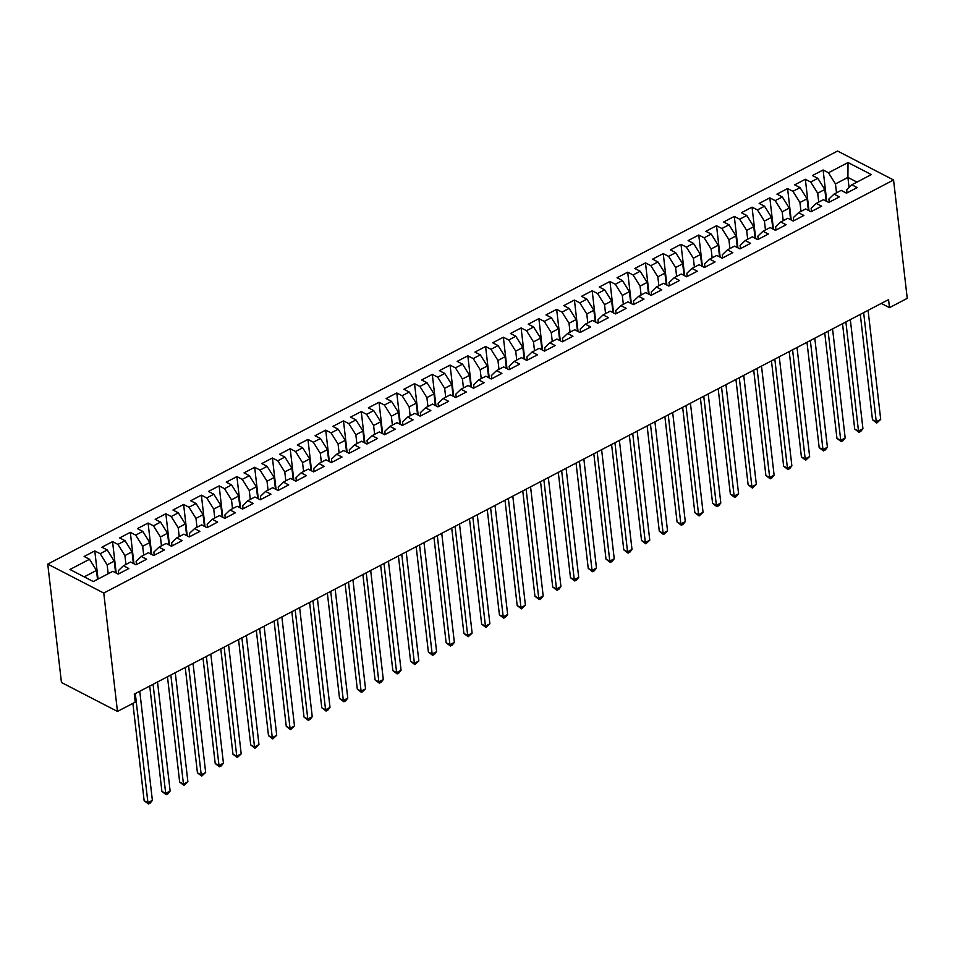 <?xml version="1.0" encoding="UTF-8"?>
<svg xmlns="http://www.w3.org/2000/svg" width="955" height="955" viewBox="0 0 955 955"><rect width="100%" height="100%" fill="white"/><g stroke="black" fill="none" stroke-linecap="round" stroke-linejoin="round"><path stroke-width="1.43" d="M881.298 303.415L889.487 307.653L888.556 299.619L134.297 694.118L135.228 702.152L117.465 711.439L61.442 682.491L47.75 564.107L837.535 151.021L893.558 179.982L103.761 593.055L47.75 564.107M849.067 187.431L847.909 177.415L848.028 162.541L828.486 172.76L823.115 169.978L812.454 175.553L817.826 178.334L810.723 182.047L805.351 179.277L794.691 184.852L800.063 187.622L792.96 191.346L787.589 188.565L776.928 194.14L782.3 196.921L775.197 200.634L769.826 197.852L759.165 203.427L764.537 206.208L757.434 209.921L752.051 207.151L741.402 212.726L746.774 215.496L739.671 219.22L734.288 216.439L723.639 222.014L729.011 224.795L721.896 228.508L716.525 225.726L705.864 231.301L711.248 234.082L704.133 237.795L698.762 235.026L688.101 240.6L693.485 243.37L686.37 247.094L680.999 244.313L670.338 249.888L675.71 252.669L668.607 256.382L663.236 253.6L652.575 259.175L657.947 261.957L650.844 265.669L645.473 262.9L634.812 268.474L640.184 271.244L633.081 274.968L627.71 272.187L617.049 277.762L622.421 280.543L615.318 284.256L609.947 281.474L599.286 287.049L604.658 289.831L597.555 293.543L592.184 290.762L581.523 296.337L586.895 299.118L579.792 302.831L574.421 300.061L563.76 305.636L569.132 308.405L562.029 312.13L556.646 309.348L545.997 314.923L551.369 317.705L544.266 321.417L538.883 318.636L528.234 324.211L533.606 326.992L526.503 330.705L521.12 327.935L510.459 333.51L515.843 336.279L508.729 340.004L503.357 337.222L492.696 342.797L498.08 345.579L490.966 349.291L485.594 346.51L474.933 352.085L480.317 354.866L473.202 358.579L467.831 355.809L457.17 361.384L462.542 364.153L455.44 367.878L450.068 365.096L439.407 370.671L444.779 373.453L437.677 377.165L432.305 374.384L421.644 379.959L427.016 382.74L419.913 386.453L414.542 383.683L403.881 389.258L409.253 392.027L402.151 395.752L396.779 392.971L386.118 398.545L391.49 401.327L384.388 405.039L379.016 402.258L368.355 407.833L373.727 410.614L366.625 414.327L361.253 411.557L350.592 417.132L355.964 419.902L348.862 423.626L343.478 420.845L332.829 426.419L338.201 429.201L331.099 432.913L325.715 430.132L315.066 435.707L320.438 438.488L313.324 442.201L307.952 439.419L297.291 444.994L302.675 447.776L295.561 451.488L290.189 448.719L279.529 454.294L284.912 457.063L277.798 460.788L272.426 458.006L261.766 463.581L267.137 466.362L260.035 470.075L254.663 467.293L244.003 472.868L249.374 475.65L242.272 479.362L236.9 476.593L226.24 482.168L231.611 484.937L224.509 488.662L219.137 485.88L208.476 491.455L213.848 494.236L206.746 497.949L201.374 495.168L190.714 500.742L196.085 503.524L188.983 507.236L183.611 504.467L172.951 510.042L178.322 512.811L171.22 516.536L165.848 513.754L155.188 519.329L160.559 522.11L153.457 525.823L148.085 523.042L137.425 528.616L142.796 531.398L135.694 535.11L130.31 532.341L119.662 537.916L125.033 540.685L117.931 544.41L112.547 541.628L101.887 547.203L107.27 549.985L100.156 553.697L94.784 550.916L84.124 556.49L89.507 559.272L96.491 570.422L84.207 576.856M848.028 162.541L871.342 174.586L851.8 184.816L846.679 189.711L847.037 192.886M89.507 559.272L69.966 569.49L93.28 581.547L112.821 571.317L118.193 574.098L128.853 568.523L123.47 565.742L130.584 562.029L135.956 564.811L146.616 559.236L141.245 556.455L148.347 552.742L153.719 555.512L164.379 549.949L159.007 547.167L166.11 543.443L171.482 546.224L182.142 540.649L176.771 537.868L183.873 534.155L189.245 536.937L199.905 531.362L194.534 528.581L201.636 524.868L207.008 527.649L217.668 522.075L212.297 519.293L219.399 515.581L224.771 518.35L235.431 512.775L230.06 510.006L237.162 506.281L242.534 509.063L253.194 503.488L247.823 500.707L254.925 496.994L260.309 499.775L270.957 494.201L265.586 491.419L272.688 487.707L278.072 490.476L288.72 484.901L283.349 482.132L290.451 478.407L295.835 481.189L306.495 475.614L301.112 472.832L308.226 469.12L313.598 471.901L324.258 466.327L318.875 463.545L325.989 459.833L331.361 462.602L342.021 457.027L336.638 454.258L343.752 450.533L349.124 453.315L359.784 447.74L354.412 444.958L361.515 441.246L366.887 444.027L377.547 438.452L372.175 435.671L379.278 431.958L384.65 434.728L395.31 429.153L389.938 426.384L397.041 422.659L402.413 425.441L413.073 419.866L407.701 417.084L414.804 413.372L420.176 416.153L430.836 410.578L425.464 407.797L432.567 404.084L437.939 406.866L448.599 401.291L443.227 398.51L450.33 394.785L455.702 397.567L466.362 391.992L460.99 389.21L468.093 385.498L473.477 388.279L484.125 382.704L478.753 379.923L485.856 376.21L491.24 378.992L501.888 373.417L496.516 370.636L503.631 366.923L509.003 369.692L519.663 364.118L514.279 361.348L521.394 357.624L526.766 360.405L537.426 354.83L532.042 352.049L539.157 348.336L544.529 351.118L555.189 345.543L549.817 342.761L556.92 339.049L562.292 341.818L572.952 336.244L567.58 333.474L574.683 329.75L580.055 332.531L590.715 326.956L585.343 324.175L592.446 320.462L597.818 323.244L608.478 317.669L603.106 314.887L610.209 311.175L615.581 313.944L626.241 308.37L620.869 305.6L627.972 301.876L633.344 304.657L644.004 299.082L638.632 296.301L645.735 292.588L651.107 295.37L661.767 289.795L656.395 287.013L663.498 283.301L668.87 286.07L679.53 280.495L674.158 277.726L681.261 274.001L686.645 276.783L697.293 271.208L691.921 268.427L699.024 264.714L704.408 267.496L715.068 261.921L709.684 259.139L716.799 255.427L722.171 258.208L732.831 252.633L727.447 249.852L734.562 246.127L739.934 248.909L750.594 243.334L745.21 240.565L752.325 236.84L757.697 239.621L768.357 234.047L762.985 231.265L770.088 227.553L775.46 230.334L786.12 224.759L780.748 221.978L787.851 218.265L793.223 221.035L803.883 215.46L798.511 212.69L805.614 208.966L810.986 211.747L821.646 206.173L816.274 203.391L823.377 199.679L828.749 202.46L839.409 196.885L834.037 194.104L841.14 190.391L846.512 193.161L857.172 187.586L851.8 184.816M108.178 573.752L107.151 564.847L114.254 561.134L115.591 572.761M100.156 553.697L107.151 564.847M107.27 549.985L114.254 561.134M125.941 564.453L124.914 555.559L132.017 551.847L133.354 563.462M117.931 544.41L124.914 555.559M125.033 540.685L132.017 551.847M123.47 565.742L118.348 570.648L118.718 573.824M143.704 555.165L142.677 546.272L149.78 542.547L151.129 554.175M135.694 535.11L142.677 546.272M142.796 531.398L149.78 542.547M141.245 556.455L136.111 561.349L136.481 564.536M161.467 545.878L160.44 536.973L167.543 533.26L168.892 544.887M153.457 525.823L160.44 536.973M160.559 522.11L167.543 533.26M159.007 547.167L153.874 552.062L154.244 555.237M179.23 536.591L178.203 527.685L185.306 523.973L186.655 535.588M171.22 516.536L178.203 527.685M178.322 512.811L185.306 523.973M176.771 537.868L171.637 542.774L172.007 545.95M196.993 527.291L195.966 518.398L203.069 514.685L204.418 526.301M188.983 507.236L195.966 518.398M196.085 503.524L203.069 514.685M194.534 528.581L189.4 533.475L189.77 536.662M214.756 518.004L213.729 509.111L220.832 505.386L222.181 517.013M206.746 497.949L213.729 509.111M213.848 494.236L220.832 505.386M212.297 519.293L207.163 524.188L207.533 527.375M232.519 508.717L231.492 499.811L238.595 496.099L239.944 507.726M224.509 488.662L231.492 499.811M231.611 484.937L238.595 496.099M230.06 510.006L224.926 514.9L225.296 518.076M250.282 499.417L249.255 490.524L256.358 486.811L257.707 498.426M242.272 479.362L249.255 490.524M249.374 475.65L256.358 486.811M247.823 500.707L242.701 505.601L243.059 508.788M268.057 490.13L267.018 481.236L274.133 477.512L275.47 489.139M260.035 470.075L267.018 481.236M267.137 466.362L274.133 477.512M265.586 491.419L260.464 496.314L260.834 499.501M285.82 480.843L284.781 471.937L291.896 468.225L293.233 479.852M277.798 460.788L284.781 471.937M284.912 457.063L291.896 468.225M283.349 482.132L278.227 487.026L278.597 490.202M303.583 471.543L302.544 462.65L309.659 458.937L310.996 470.552M295.561 451.488L302.544 462.65M302.675 447.776L309.659 458.937M301.112 472.832L295.99 477.727L296.36 480.914M321.346 462.256L320.319 453.362L327.422 449.638L328.759 461.265M313.324 442.201L320.319 453.362M320.438 438.488L327.422 449.638M318.875 463.545L313.753 468.439L314.123 471.627M339.109 452.968L338.082 444.063L345.185 440.351L346.534 451.978M331.099 432.913L338.082 444.063M338.201 429.201L345.185 440.351M336.638 454.258L331.516 459.152L331.886 462.327M356.872 443.669L355.845 434.776L362.948 431.063L364.297 442.678M348.862 423.626L355.845 434.776M355.964 419.902L362.948 431.063M354.412 444.958L349.279 449.853L349.649 453.04M374.635 434.382L373.608 425.488L380.711 421.764L382.06 433.391M366.625 414.327L373.608 425.488M373.727 410.614L380.711 421.764M372.175 435.671L367.042 440.565L367.412 443.753M392.398 425.094L391.371 416.189L398.474 412.476L399.823 424.104M384.388 405.039L391.371 416.189M391.49 401.327L398.474 412.476M389.938 426.384L384.805 431.278L385.175 434.453M410.161 415.795L409.134 406.902L416.237 403.189L417.586 414.804M402.151 395.752L409.134 406.902M409.253 392.027L416.237 403.189M407.701 417.084L402.568 421.991L402.938 425.166M427.924 406.508L426.897 397.614L434 393.89L435.349 405.517M419.913 386.453L426.897 397.614M427.016 382.74L434 393.89M425.464 407.797L420.331 412.691L420.701 415.879M445.687 397.22L444.66 388.327L451.763 384.602L453.112 396.23M437.677 377.165L444.66 388.327M444.779 373.453L451.763 384.602M443.227 398.51L438.106 403.404L438.464 406.579M463.45 387.933L462.423 379.028L469.526 375.315L470.875 386.942M455.44 367.878L462.423 379.028M462.542 364.153L469.526 375.315M460.99 389.21L455.869 394.117L456.227 397.292M481.225 378.634L480.186 369.74L487.301 366.028L488.638 377.643M473.202 358.579L480.186 369.74M480.317 354.866L487.301 366.028M478.753 379.923L473.632 384.817L474.002 388.005M498.988 369.346L497.949 360.453L505.064 356.728L506.401 368.355M490.966 349.291L497.949 360.453M498.08 345.579L505.064 356.728M496.516 370.636L491.395 375.53L491.765 378.717M516.75 360.059L515.724 351.154L522.827 347.441L524.164 359.068M508.729 340.004L515.724 351.154M515.843 336.279L522.827 347.441M514.279 361.348L509.158 366.243L509.528 369.418M534.514 350.76L533.487 341.866L540.59 338.154L541.927 349.769M526.503 330.705L533.487 341.866M533.606 326.992L540.59 338.154M532.042 352.049L526.921 356.943L527.291 360.131M552.277 341.472L551.25 332.579L558.353 328.854L559.702 340.481M544.266 321.417L551.25 332.579M551.369 317.705L558.353 328.854M549.817 342.761L544.684 347.656L545.054 350.843M570.039 332.185L569.013 323.279L576.116 319.567L577.465 331.194M562.029 312.13L569.013 323.279M569.132 308.405L576.116 319.567M567.58 333.474L562.447 338.368L562.817 341.544M587.803 322.886L586.776 313.992L593.879 310.28L595.228 321.895M579.792 302.831L586.776 313.992M586.895 299.118L593.879 310.28M585.343 324.175L580.21 329.069L580.58 332.256M605.566 313.598L604.539 304.705L611.642 300.98L612.991 312.607M597.555 293.543L604.539 304.705M604.658 289.831L611.642 300.98M603.106 314.887L597.973 319.782L598.343 322.969M623.328 304.311L622.302 295.405L629.405 291.693L630.754 303.32M615.318 284.256L622.302 295.405M622.421 280.543L629.405 291.693M620.869 305.6L615.736 310.494L616.106 313.67M641.091 295.011L640.065 286.118L647.168 282.405L648.517 294.021M633.081 274.968L640.065 286.118M640.184 271.244L647.168 282.405M638.632 296.301L633.499 301.195L633.869 304.382M658.855 285.724L657.828 276.831L664.931 273.106L666.28 284.733M650.844 265.669L657.828 276.831M657.947 261.957L664.931 273.106M656.395 287.013L651.274 291.908L651.632 295.095M676.629 276.437L675.591 267.531L682.706 263.819L684.043 275.446M668.607 256.382L675.591 267.531M675.71 252.669L682.706 263.819M674.158 277.726L669.037 282.62L669.395 285.796M694.392 267.149L693.354 258.244L700.469 254.531L701.806 266.147M686.37 247.094L693.354 258.244M693.485 243.37L700.469 254.531M691.921 268.427L686.8 273.333L687.17 276.508M712.155 257.85L711.117 248.957L718.232 245.244L719.569 256.859M704.133 237.795L711.117 248.957M711.248 234.082L718.232 245.244M709.684 259.139L704.563 264.034L704.933 267.221M729.918 248.563L728.892 239.669L735.995 235.945L737.332 247.572M721.896 228.508L728.892 239.669M729.011 224.795L735.995 235.945M727.447 249.852L722.326 254.746L722.696 257.934M747.681 239.275L746.655 230.37L753.758 226.657L755.107 238.284M739.671 219.22L746.655 230.37M746.774 215.496L753.758 226.657M745.21 240.565L740.089 245.459L740.459 248.634M765.444 229.976L764.418 221.083L771.521 217.37L772.87 228.985M757.434 209.921L764.418 221.083M764.537 206.208L771.521 217.37M762.985 231.265L757.852 236.16L758.222 239.347M783.207 220.689L782.181 211.795L789.284 208.071L790.633 219.698M775.197 200.634L782.181 211.795M782.3 196.921L789.284 208.071M780.748 221.978L775.615 226.872L775.985 230.06M800.97 211.401L799.944 202.496L807.047 198.783L808.396 210.41M792.96 191.346L799.944 202.496M800.063 187.622L807.047 198.783M798.511 212.69L793.378 217.585L793.748 220.76M818.733 202.102L817.707 193.208L824.81 189.496L826.159 201.111M810.723 182.047L817.707 193.208M817.826 178.334L824.81 189.496M816.274 203.391L811.141 208.286L811.511 211.473M836.496 192.815L835.47 183.921L847.909 177.415L856.981 182.107M828.486 172.76L835.47 183.921M834.037 194.104L828.904 198.998L829.274 202.185M889.487 307.653L907.25 298.354L893.558 179.982M117.465 711.439L103.761 593.055M97.517 579.327L96.491 570.422M823.115 169.978L826.755 201.421M805.351 179.277L808.981 210.709M787.589 188.565L791.217 220.008M769.826 197.852L773.455 229.296M752.051 207.151L755.692 238.583M734.288 216.439L737.928 247.87M716.525 225.726L720.166 257.17M698.762 235.026L702.403 266.457M680.999 244.313L684.639 275.744M663.236 253.6L666.877 285.044M645.473 262.9L649.114 294.331M627.71 272.187L631.351 303.618M609.947 281.474L613.576 312.918M592.184 290.762L595.813 322.205M574.421 300.061L578.05 331.492M556.646 309.348L560.287 340.792M538.883 318.636L542.524 350.079M521.12 327.935L524.761 359.367M503.357 337.222L506.998 368.666M485.594 346.51L489.235 377.953M467.831 355.809L471.472 387.241M450.068 365.096L453.709 396.528M432.305 374.384L435.946 405.827M414.542 383.683L418.183 415.115M396.779 392.971L400.408 424.402M379.016 402.258L382.645 433.701M361.253 411.557L364.882 442.989M343.478 420.845L347.119 452.276M325.715 430.132L329.356 461.575M307.952 439.419L311.593 470.863M290.189 448.719L293.83 480.15M272.426 458.006L276.067 489.449M254.663 467.293L258.304 498.737M236.9 476.593L240.541 508.024M219.137 485.88L222.778 517.324M201.374 495.168L205.003 526.611M183.611 504.467L187.24 535.898M165.848 513.754L169.477 545.186M148.085 523.042L151.714 554.485M130.31 532.341L133.951 563.772M112.547 541.628L116.188 573.06M94.784 550.916L98.043 579.052M860.288 314.41L872.476 419.758L876.26 421.716L863.642 312.655M880.701 419.4L876.762 423.041L876.26 421.716L880.701 419.4L868.083 310.327M876.762 423.041L872.476 419.758M842.525 323.697L854.713 429.058L858.497 431.003L845.879 321.942M862.938 428.688L860.765 431.409L858.987 432.329L858.497 431.003L862.938 428.688L850.32 319.627M858.987 432.329L854.713 429.058M824.75 332.997L836.95 438.345L840.734 440.303L828.116 331.242M845.175 437.975L843.002 440.697L841.224 441.628L840.734 440.303L845.175 437.975L832.557 328.914M841.224 441.628L836.95 438.345M806.987 342.284L819.175 447.632L822.971 449.59L810.341 340.529M827.412 447.262L825.239 449.984L823.461 450.915L822.971 449.59L827.412 447.262L814.782 338.201M823.461 450.915L819.175 447.632M789.224 351.571L801.412 456.92L805.196 458.877L792.578 349.817M809.637 456.562L805.698 460.203L805.196 458.877L809.637 456.562L797.019 347.501M805.698 460.203L801.412 456.92M771.461 360.871L783.649 466.219L787.433 468.177L774.815 359.116M791.874 465.849L789.713 468.571L787.935 469.502L787.433 468.177L791.874 465.849L779.256 356.788M787.935 469.502L783.649 466.219M753.698 370.158L765.886 475.506L769.67 477.464L757.052 368.403M774.111 475.136L771.95 477.858L770.172 478.789L769.67 477.464L774.111 475.136L761.493 366.075M770.172 478.789L765.886 475.506M735.935 379.445L748.123 484.794L751.907 486.752L739.289 377.691M756.348 484.436L752.409 488.077L751.907 486.752L756.348 484.436L743.73 375.375M752.409 488.077L748.123 484.794M718.172 388.745L730.36 494.093L734.144 496.051L721.526 386.99M738.585 493.723L736.424 496.445L734.646 497.376L734.144 496.051L738.585 493.723L725.967 384.662M734.646 497.376L730.36 494.093M700.409 398.032L712.597 503.381L716.381 505.338L703.763 396.277M720.822 503.01L718.661 505.732L716.883 506.663L716.381 505.338L720.822 503.01L708.204 393.949M716.883 506.663L712.597 503.381M682.646 407.319L694.834 512.668L698.618 514.626L686 405.565M703.059 512.31L699.12 515.951L698.618 514.626L703.059 512.31L690.441 403.249M699.12 515.951L694.834 512.668M664.883 416.607L677.071 521.967L680.855 523.925L668.237 414.852M685.296 521.597L683.123 524.319L681.357 525.238L680.855 523.925L685.296 521.597L672.678 412.536M681.357 525.238L677.071 521.967M647.12 425.906L659.308 531.255L663.092 533.212L650.474 424.151M667.533 530.885L663.594 534.537L663.092 533.212L667.533 530.885L654.915 421.824M663.594 534.537L659.308 531.255M629.345 435.194L641.545 540.542L645.329 542.5L632.711 433.439M649.77 540.184L645.819 543.825L645.329 542.5L649.77 540.184L637.152 431.123M645.819 543.825L641.545 540.542M611.582 444.481L623.782 549.841L627.566 551.787L614.936 442.726M632.007 549.471L629.834 552.193L628.056 553.112L627.566 551.787L632.007 549.471L619.389 440.41M628.056 553.112L623.782 549.841M593.819 453.78L606.007 559.129L609.791 561.086L597.173 452.025M614.232 558.759L612.071 561.48L610.293 562.411L609.791 561.086L614.232 558.759L601.614 449.698M610.293 562.411L606.007 559.129M576.056 463.068L588.244 568.416L592.028 570.374L579.41 461.313M596.469 568.046L594.308 570.768L592.53 571.699L592.028 570.374L596.469 568.046L583.851 458.985M592.53 571.699L588.244 568.416M558.293 472.355L570.481 577.703L574.265 579.661L561.647 470.6M578.706 577.345L576.545 580.067L574.767 580.986L574.265 579.661L578.706 577.345L566.088 468.284M574.767 580.986L570.481 577.703M540.53 481.654L552.718 587.003L556.502 588.96L543.884 479.899M560.943 586.633L558.782 589.354L557.004 590.286L556.502 588.96L560.943 586.633L548.325 477.572M557.004 590.286L552.718 587.003M522.767 490.942L534.955 596.29L538.739 598.248L526.121 489.187M543.18 595.92L541.019 598.642L539.241 599.573L538.739 598.248L543.18 595.92L530.562 486.859M539.241 599.573L534.955 596.29M505.004 500.229L517.192 605.577L520.976 607.535L508.358 498.474M525.417 605.219L521.478 608.86L520.976 607.535L525.417 605.219L512.799 496.158M521.478 608.86L517.192 605.577M487.241 509.528L499.429 614.877L503.213 616.835L490.595 507.774M507.654 614.507L505.493 617.228L503.715 618.16L503.213 616.835L507.654 614.507L495.036 505.446M503.715 618.16L499.429 614.877M469.478 518.816L481.666 624.164L485.45 626.122L472.832 517.061M489.891 623.794L485.952 627.447L485.45 626.122L489.891 623.794L477.273 514.733M485.952 627.447L481.666 624.164M451.715 528.103L463.903 633.452L467.687 635.409L455.069 526.348M472.128 633.093L468.189 636.734L467.687 635.409L472.128 633.093L459.51 524.032M468.189 636.734L463.903 633.452M433.952 537.402L446.14 642.751L449.924 644.709L437.306 535.648M454.365 642.381L452.193 645.103L450.414 646.034L449.924 644.709L454.365 642.381L441.747 533.32M450.414 646.034L446.14 642.751M416.177 546.69L428.377 652.038L432.161 653.996L419.543 544.935M436.602 651.668L434.43 654.39L432.651 655.321L432.161 653.996L436.602 651.668L423.984 542.607M432.651 655.321L428.377 652.038M398.414 555.977L410.602 661.326L414.398 663.283L401.769 554.222M418.839 660.967L414.888 664.608L414.398 663.283L418.839 660.967L406.209 551.906M414.888 664.608L410.602 661.326M380.651 565.264L392.839 670.625L396.623 672.571L384.006 563.51M401.064 670.255L398.904 672.977L397.125 673.896L396.623 672.571L401.064 670.255L388.446 561.194M397.125 673.896L392.839 670.625M362.888 574.564L375.076 679.912L378.86 681.87L366.243 572.809M383.301 679.542L381.14 682.264L379.362 683.195L378.86 681.87L383.301 679.542L370.683 570.481M379.362 683.195L375.076 679.912M345.125 583.851L357.313 689.2L361.097 691.157L348.48 582.096M365.538 688.841L361.599 692.482L361.097 691.157L365.538 688.841L352.92 579.769M361.599 692.482L357.313 689.2M327.362 593.139L339.55 698.499L343.334 700.445L330.717 591.384M347.775 698.129L345.615 700.851L343.836 701.77L343.334 700.445L347.775 698.129L335.157 589.068M343.836 701.77L339.55 698.499M309.599 602.438L321.787 707.786L325.571 709.744L312.954 600.683M330.012 707.416L327.851 710.138L326.073 711.069L325.571 709.744L330.012 707.416L317.394 598.355M326.073 711.069L321.787 707.786M291.836 611.725L304.024 717.074L307.808 719.031L295.191 609.97M312.249 716.704L310.089 719.425L308.31 720.357L307.808 719.031L312.249 716.704L299.631 607.643M308.31 720.357L304.024 717.074M274.073 621.013L286.261 726.361L290.045 728.319L277.428 619.258M294.486 726.003L290.547 729.644L290.045 728.319L294.486 726.003L281.868 616.942M290.547 729.644L286.261 726.361M256.31 630.312L268.498 735.66L272.282 737.618L259.665 628.557M276.723 735.29L272.784 738.943L272.282 737.618L276.723 735.29L264.105 626.229M272.784 738.943L268.498 735.66M238.547 639.599L250.735 744.948L254.519 746.905L241.901 637.845M258.96 744.578L255.021 748.231L254.519 746.905L258.96 744.578L246.342 635.517M255.021 748.231L250.735 744.948M220.784 648.887L232.972 754.235L236.756 756.193L224.138 647.132M241.197 753.877L237.246 757.518L236.756 756.193L241.197 753.877L228.579 644.816M237.246 757.518L232.972 754.235M203.009 658.186L215.209 763.534L218.993 765.492L206.364 656.431M223.434 763.164L221.262 765.886L219.483 766.817L218.993 765.492L223.434 763.164L210.816 654.103M219.483 766.817L215.209 763.534M185.246 667.473L197.434 772.822L201.219 774.78L188.601 665.719M205.671 772.452L201.72 776.105L201.219 774.78L205.671 772.452L193.041 663.391M201.72 776.105L197.434 772.822M167.483 676.761L179.671 782.109L183.456 784.067L170.838 675.006M187.896 781.751L183.957 785.392L183.456 784.067L187.896 781.751L175.278 672.69M183.957 785.392L179.671 782.109M149.72 686.06L161.908 791.409L165.693 793.366L153.075 684.293M170.133 791.038L167.973 793.76L166.194 794.691L165.693 793.366L170.133 791.038L157.515 681.977M166.194 794.691L161.908 791.409M132.888 703.369L144.145 800.696L147.93 802.654L135.312 693.593M152.37 800.326L150.21 803.048L148.431 803.979L147.93 802.654L152.37 800.326L139.752 691.265M148.431 803.979L144.145 800.696"/></g></svg>
